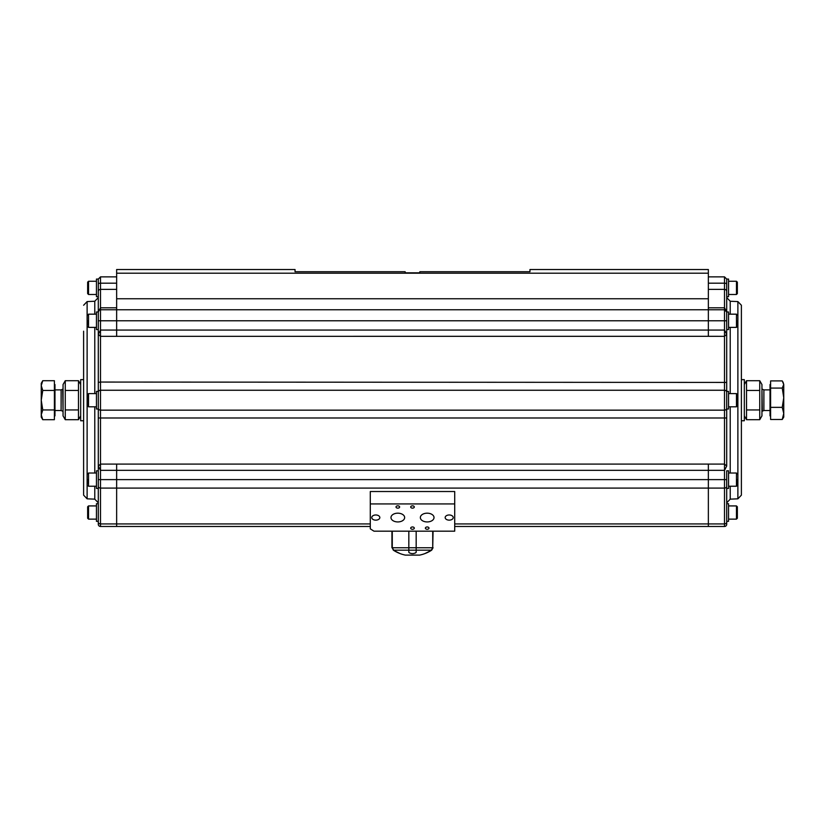 <?xml version="1.0" encoding="UTF-8"?>
<svg xmlns="http://www.w3.org/2000/svg" width="825" height="825" viewBox="0 0 825 825"><rect width="100%" height="100%" fill="white"/><g stroke="black" fill="none" stroke-linecap="round" stroke-linejoin="round"><path stroke-width="1.24" d="M416.171 531.176L416.171 547.759L416.171 531.176M431.3 550.182L431.31 550.172A35.042 35.042 0 0 1 427.412 552.327L426.133 552.967A33.691 16.84 -90 0 1 424.865 553.596L424.865 553.596A35.238 35.238 0 0 0 431.671 550.172L416.171 550.182L416.171 547.759L432.723 547.759L432.723 531.176L432.733 547.759A2577.888 2577.888 0 0 1 431.31 550.172A2577.465 2577.465 0 0 0 432.723 547.759L433.063 531.176M416.171 552.317L415.439 552.956L416.171 552.327L416.171 550.182L393.329 550.172L392.267 547.759A2577.465 2577.465 -120.5 0 0 393.69 550.172A2577.888 2577.888 0 0 1 392.267 547.759L392.267 531.176L392.277 547.759L408.829 547.759L408.829 531.176L408.829 550.172L408.829 547.759L416.171 547.759M408.829 550.182L408.829 552.327L409.561 552.967L408.829 552.317M411.768 553.596A33.691 29.174 -90 0 1 409.561 552.956L409.561 552.956A33.691 29.174 -90 0 0 411.768 553.596L413.232 553.596L411.768 553.596M415.439 552.956A33.691 29.174 90 0 1 413.232 553.596L413.232 553.596A33.691 29.174 90 0 0 415.439 552.967L415.439 552.967M393.7 550.182A35.042 35.042 0 0 0 397.588 552.327L398.867 552.967A33.691 16.84 90 0 0 400.135 553.596L400.135 553.596A35.238 35.238 0 0 1 393.329 550.172M412.995 555.101L415.315 555.101M410.407 555.101L412.438 555.101M408.014 555.101L409.963 555.101M415.491 555.101L417.976 555.101M400.331 553.678A35.238 35.238 0 0 0 405.302 555.101L419.698 555.101A35.238 35.238 0 0 0 424.669 553.678M770.024 410.52L763.888 410.52L762.31 411.211L761.949 389.194M783.018 382.047L783.75 384.502L782.244 380.913L770.612 380.913L770.612 388.08L782.244 388.08L783.75 384.502L783.75 397.722L782.244 388.08M783.75 413.428L782.244 407.364L783.75 397.722L783.75 417.089L782.244 419.492L783.75 413.428M782.244 419.492L770.612 419.492L770.612 407.364L782.244 407.364M770.612 407.364L770.612 388.08M770.612 415.872L770.024 415.872L770.024 384.532L770.612 384.532M763.888 410.52L763.888 389.885L762.31 389.194M83.614 420.76L80.675 420.76L80.675 379.644L83.614 379.644L83.614 356.153M65.258 419.698L63.051 415.872L63.051 384.532L65.258 380.707L65.258 419.698L78.468 419.698L78.468 380.707L65.258 380.707M80.675 415.872L78.468 419.698M65.258 409.953L78.468 409.953M65.258 390.452L78.468 390.452M83.614 331.196L83.614 495.155L87.12 498.826L87.12 301.579L94.782 301.249L94.782 314.17M83.614 352.481L83.614 351.017M83.614 336.084L83.614 334.868M83.614 429.567L83.614 488.297M88.533 406.808L88.533 393.597L87.646 394.474L87.646 405.931L88.533 406.808L96.453 406.808M87.646 403.879L87.646 396.536M87.646 293.607L87.646 282.15L87.646 293.607L88.533 294.484L96.453 294.484M87.646 518.255L87.646 506.798L87.646 518.255L88.533 519.131L96.453 519.131M737.354 518.255L737.354 506.798L737.354 518.255L736.467 519.131L728.547 519.131M736.467 406.808L737.354 405.931L737.354 394.474L736.467 393.597L736.467 406.808L728.547 406.808M737.354 396.536L737.354 403.879M737.354 293.607L737.354 282.15L737.354 293.607L736.467 294.484L728.547 294.484M116.645 283.181L100.495 283.181L100.495 276.87L98.288 279.077L98.288 524.267A2.207 2.207 0 0 0 100.495 526.474L370.291 526.474M370.291 523.927L116.645 523.927L116.645 526.474L116.645 488.091L116.645 523.927L100.495 523.927L100.495 464.083L98.288 466.084L100.495 470.343L116.645 470.343L116.645 464.083L100.495 464.083L100.495 410.159A2.207 1.99 0 0 1 98.288 408.169L98.288 409.014L96.453 409.014L96.453 391.39L98.288 391.39L98.288 382.418L100.495 382.058L100.495 336.332L116.645 336.332L116.645 330.062L100.495 330.062L98.288 334.321L100.495 336.332L100.495 309.767L116.645 309.767L116.645 330.062L708.355 330.062L708.355 269.528L529.959 269.528L529.959 271.734L419.843 271.734L419.843 272.827L405.157 272.827L405.157 271.734L295.041 271.734L295.041 269.528L116.645 269.528L116.645 309.767L724.505 309.767L726.712 311.963L726.712 279.077L728.547 279.077L728.547 296.691L726.712 296.691L726.712 284.12A2.207 0.938 180 0 0 724.505 283.181L708.355 283.181M98.288 291.534A2.207 2.176 0 0 1 100.495 289.358L100.495 283.181A2.207 0.938 0 0 0 98.288 284.12L98.288 296.691L96.453 296.691L96.453 279.077L98.288 279.077M116.645 307.808L100.495 307.808L98.288 311.963L98.288 297.577L98.288 311.974L98.288 296.691M98.288 311.912L98.288 391.39L98.288 329.588L96.453 329.588L96.453 311.974L98.288 311.974A2.207 2.207 0 0 1 100.495 309.767L100.495 289.358L116.645 289.358M94.782 486.234L94.782 499.156L98.288 502.827L98.288 484.399M98.288 466.084L98.288 409.014M98.288 470.817L98.288 488.441L96.453 488.441L96.453 470.817L98.288 470.817M98.288 503.714L96.453 503.714L96.453 521.338L98.288 521.338M730.218 314.17L730.218 301.249L737.88 301.579L737.88 498.826L730.218 499.156L726.712 502.827L726.712 470.817L728.547 470.817L728.547 488.441L726.712 488.441L726.712 503.714L728.547 503.714L728.547 521.338L726.712 521.338M726.712 329.588L726.712 311.974L728.547 311.974L728.547 329.588L726.712 329.588L726.712 391.39L728.547 391.39L728.547 409.014L726.712 409.014L726.712 417.986L726.712 311.974A2.207 2.207 0 0 0 724.505 309.767L724.505 330.062L708.355 330.062L708.355 336.322L724.505 336.332L726.712 334.321L726.712 382.418L100.495 382.058L100.495 390.246L724.505 390.246L724.505 464.083L708.355 464.083L708.355 470.343L724.505 470.343L726.712 466.084L726.712 409.014L726.712 466.094L724.505 464.083L724.505 523.927L708.355 523.927L708.355 470.343L116.645 470.343L116.645 488.091L724.505 488.091A2.207 1.691 180 0 0 726.712 486.399L726.712 474.86M454.709 526.474L724.505 526.474A2.207 2.207 0 0 0 726.712 524.267L726.712 486.399M726.712 502.827L726.712 484.399M454.709 491.525L370.291 491.525L454.709 491.525L454.709 503.931L370.291 503.931L370.291 528.835L373.962 531.176L454.709 531.176L454.709 503.931M726.712 522.235A2.207 1.691 180 0 1 724.505 523.927L724.505 526.474A2.207 2.207 0 0 0 726.712 524.267A2.207 2.207 0 0 1 724.505 526.474L708.355 526.474L708.355 488.091M405.157 272.827L405.157 271.734M454.709 523.927L708.355 523.927L708.355 526.474M708.355 289.358L724.505 289.358L724.505 309.767L726.712 311.963A2.207 2.207 0 0 0 726.701 311.85L724.505 307.808L708.355 307.808M737.88 498.826L741.386 495.155L741.386 305.25L737.88 301.579M741.386 336.342L741.386 351.275M726.712 334.311L724.505 330.062L724.505 390.246A2.207 1.99 180 0 1 726.712 392.236M98.35 311.448L98.299 311.85A2.207 2.207 0 0 1 98.835 310.53M98.876 310.468A2.207 2.207 0 0 1 100.289 309.777M100.495 526.474A2.207 2.207 0 0 1 98.288 524.267A2.207 2.207 0 0 0 100.495 526.474L100.495 523.927A2.207 1.691 0 0 1 98.288 522.235M741.386 379.644L744.325 379.644L744.325 420.76L741.386 420.76M759.743 390.452L759.743 380.707L746.532 380.707L746.532 419.698L759.743 419.698L759.743 390.452L746.532 390.452M759.743 409.953L746.532 409.953M744.325 415.872L746.532 419.698M759.743 380.707L761.949 384.532L761.949 415.872L759.743 419.698M737.354 320.781L737.354 326.504L737.354 320.781M737.354 326.504L736.467 327.391L728.547 327.391M737.354 479.624L737.354 485.358L737.354 479.624M737.354 485.358L736.467 486.234L728.547 486.234M87.646 320.781L87.646 324.452M87.646 326.504L88.533 327.391L96.453 327.391M87.646 479.624L87.646 483.295M87.646 485.358L88.533 486.234L96.453 486.234M54.976 389.885L61.112 389.885L62.69 389.194L63.051 411.211M61.112 389.885L61.112 410.52L62.69 411.211M54.976 410.52L61.112 410.52M54.388 384.532L54.976 384.532L54.976 415.872L54.388 415.872M42.756 419.698L41.25 417.089L41.25 383.316L42.756 380.707L41.25 385.584L42.756 390.452L41.25 400.207L42.756 409.953L41.25 414.831L42.756 419.698L54.388 419.698L54.388 409.953L42.756 409.953M42.756 380.707L54.388 380.707L54.388 390.452L42.756 390.452M54.388 390.452L54.388 409.953M370.291 491.525L370.291 503.931M390.978 517.553A6.837 4.373 0 0 1 397.815 513.181A6.837 4.373 0 0 1 404.652 517.553A6.837 4.373 0 0 1 397.815 521.936A6.837 4.373 0 0 1 390.978 517.553M420.348 517.553A6.837 4.373 0 0 1 427.185 513.181A6.837 4.373 0 0 1 434.022 517.553A6.837 4.373 0 0 1 427.185 521.936A6.837 4.373 0 0 1 420.348 517.553M396.01 506.983A1.805 1.155 0 0 1 397.815 505.828A1.805 1.155 0 0 1 399.62 506.983A1.805 1.155 0 0 1 397.815 508.138A1.805 1.155 0 0 1 396.01 506.983M410.695 528.124A1.805 1.155 0 0 1 412.5 526.969A1.805 1.155 0 0 1 414.305 528.124A1.805 1.155 0 0 1 412.5 529.279A1.805 1.155 0 0 1 410.695 528.124M425.38 528.124A1.805 1.155 0 0 1 427.185 526.969A1.805 1.155 0 0 1 428.99 528.124A1.805 1.155 0 0 1 427.185 529.279A1.805 1.155 0 0 1 425.38 528.124M410.695 506.983A1.805 1.155 0 0 1 412.5 505.828A1.805 1.155 0 0 1 414.305 506.983A1.805 1.155 0 0 1 412.5 508.138A1.805 1.155 0 0 1 410.695 506.983M371.755 517.553A4.042 2.588 0 0 1 375.798 514.975A4.042 2.588 0 0 1 379.83 517.553A4.042 2.588 0 0 1 375.798 520.142A4.042 2.588 0 0 1 371.755 517.553M445.17 517.553A4.042 2.588 0 0 1 449.202 514.975A4.042 2.588 0 0 1 453.245 517.553A4.042 2.588 0 0 1 449.202 520.142A4.042 2.588 0 0 1 445.17 517.553M88.533 294.484L88.533 281.273L87.646 282.15M88.533 519.131L88.533 505.921L87.646 506.798M737.354 506.798L736.467 505.921L736.467 519.131M737.354 282.15L736.467 281.273L736.467 294.484M708.355 464.083L116.645 464.083M98.288 417.986L726.712 417.986M726.712 408.169A2.207 1.99 180 0 1 724.505 410.159L100.495 410.159L100.495 390.246A2.207 1.99 0 0 0 98.288 392.236M98.288 479.624L726.712 479.624M116.645 273.199L708.355 273.199M708.355 298.753L116.645 298.753M98.288 320.781L726.712 320.781M116.645 336.332L708.355 336.322M708.355 276.87L724.505 276.87L724.505 289.358A2.207 2.176 180 0 1 726.712 291.534M730.218 393.597L730.218 327.391M730.218 499.156L730.218 486.234M730.218 473.024L730.218 406.808M116.645 488.091L100.495 488.091A2.207 1.691 0 0 1 98.288 486.399M94.782 327.391L94.782 393.597M94.782 406.808L94.782 473.024M728.547 314.17L736.467 314.17L736.467 327.391M728.547 473.024L736.467 473.024L736.467 486.234M88.533 327.391L88.533 314.17L96.453 314.17M88.533 486.234L88.533 473.024L96.453 473.024M391.937 547.759L391.937 531.176M431.671 550.172L433.063 547.759M770.024 389.885L763.888 389.885M80.675 384.532L78.468 380.707M88.533 393.597L96.453 393.597M88.533 281.273L96.453 281.273M88.533 505.921L96.453 505.921M736.467 505.921L728.547 505.921M736.467 393.597L728.547 393.597M736.467 281.273L728.547 281.273M724.505 276.87L726.712 279.077M730.218 301.249L726.712 297.577M116.645 276.87L100.495 276.87M94.782 301.249L98.288 297.577M87.12 498.826L94.782 499.156M87.12 301.579L83.614 305.25M744.325 384.532L746.532 380.707M736.467 314.17L737.354 315.057M736.467 473.024L737.354 473.901M88.533 314.17L87.646 315.057M88.533 473.024L87.646 473.901"/></g></svg>
